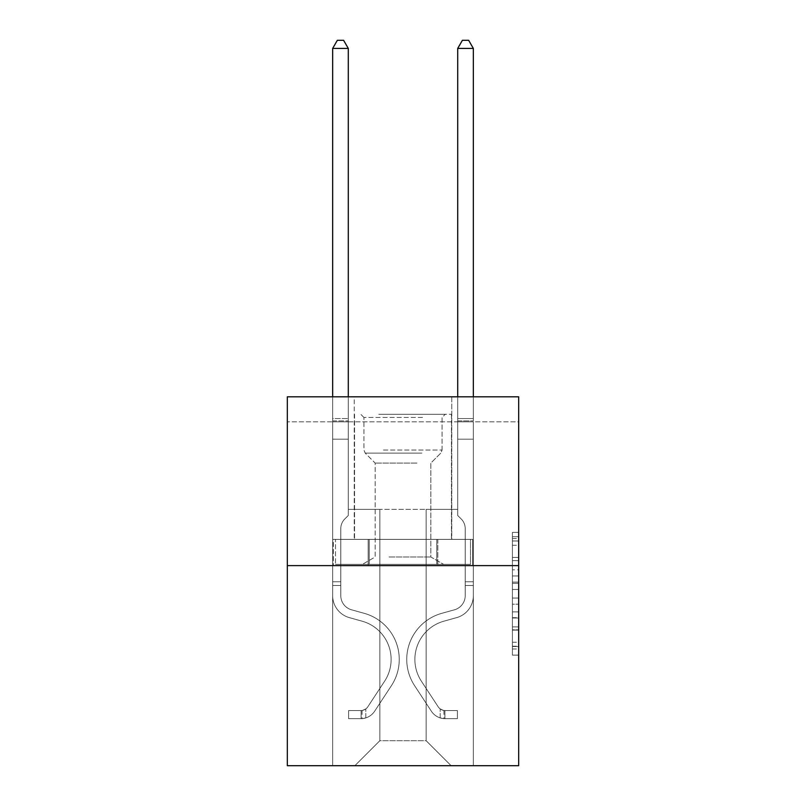 <?xml version="1.0" encoding="UTF-8"?>
<svg xmlns="http://www.w3.org/2000/svg" width="806" height="806" viewBox="0 0 806 806"><rect width="100%" height="100%" fill="white"/><g stroke="black" fill="none" stroke-linecap="round" stroke-linejoin="round"><path stroke-width="0.6" stroke-dasharray="4.03 3.02" d="M512.415 569.822L512.415 589.468L518.671 589.468L518.671 648.991L518.671 538.529L518.671 589.468L512.415 589.468L512.415 536.685L512.415 655.127L512.415 532.393L512.415 646.543L518.671 646.543L512.415 646.543L518.671 646.543L512.415 646.543L512.415 626.897L512.415 655.127L518.671 655.127L518.671 532.393L518.671 646.231L518.671 598.052L512.415 598.052L518.671 598.052L518.671 626.897L518.671 540.977L512.415 540.977L518.671 540.977L518.671 655.127L518.671 538.529L518.671 655.127L512.415 655.127L512.415 532.393L518.671 532.393L518.671 538.529L518.671 532.393L518.671 538.529L518.671 532.393L518.671 536.685L518.671 532.393L512.415 532.393L512.415 540.977L518.671 540.977L512.415 540.977L512.415 569.822L518.671 569.822M451.773 396.814L451.773 539.365L354.227 539.365L451.773 539.365L354.227 539.365L451.773 539.365L451.773 396.814L354.227 396.814L354.227 539.365L354.227 396.814L451.773 396.814M518.671 582.103L518.671 575.958L518.671 582.103L512.415 582.103L512.415 557.399L512.415 630.121L512.415 611.865L518.671 611.865L512.415 611.865L512.415 655.127L518.671 655.127L512.415 655.127L518.671 655.127L512.415 655.127L512.415 532.393L518.671 532.393L512.415 532.393L518.671 532.393L512.415 532.393L512.415 582.103L518.671 582.103M518.671 421.82L518.671 396.814L287.329 396.814L518.671 396.814L518.671 765.7L287.329 765.7L287.329 565.621L518.671 565.621L287.329 565.621L287.329 396.814L518.671 396.814L518.671 421.82L287.329 421.82L518.671 421.82M451.138 765.7L473.344 765.7L473.344 421.82L457.707 421.82L457.707 509.352L426.132 509.352L426.132 740.694L451.138 765.7L473.344 765.7L473.344 421.82L457.707 421.82L457.707 509.352L426.132 509.352L426.132 740.694L379.868 740.694L379.868 509.352L379.868 740.694L379.868 509.352L379.868 740.694L379.868 509.352L426.132 509.352L426.132 740.694L451.138 765.7L473.344 765.7L473.344 421.82L457.707 421.82L457.707 509.352L426.132 509.352L426.132 740.694L451.138 765.7L473.344 765.7L473.344 421.82L457.707 421.82L457.707 509.352L426.132 509.352L426.132 740.694L451.138 765.7L473.344 765.7L473.344 421.82L457.707 421.82L457.707 509.352L426.132 509.352L426.132 740.694L451.138 765.7L473.344 765.7L473.344 421.82L457.707 421.82L457.707 509.352L426.132 509.352L426.132 740.694L451.138 765.7L473.344 765.7L473.344 421.82L457.707 421.82L457.707 509.352L426.132 509.352L426.132 740.694L451.138 765.7L473.344 765.7L473.344 421.82L457.707 421.82L457.707 509.352L426.132 509.352L426.132 740.694L451.138 765.7L473.344 765.7L473.344 421.82L457.707 421.82L457.707 509.352L426.132 509.352L426.132 740.694L451.138 765.7L473.344 765.7L473.344 421.82L457.707 421.82L457.707 509.352L426.132 509.352L426.132 740.694L451.138 765.7L473.344 765.7L473.344 421.82L457.707 421.82L457.707 509.352L426.132 509.352L426.132 740.694L451.138 765.7L473.344 765.7L473.344 421.82L457.707 421.82L457.707 509.352L426.132 509.352L426.132 740.694L451.138 765.7L473.344 765.7L473.344 421.82L457.707 421.82L457.707 509.352L426.132 509.352L426.132 740.694L451.138 765.7L354.862 765.7L473.344 765.7L473.344 421.82L457.707 421.82L457.707 509.352L426.132 509.352L426.132 740.694L451.138 765.7L426.132 740.694L426.132 509.352L348.293 509.352L348.293 421.82L332.656 421.82L332.656 765.7L354.862 765.7L379.868 740.694L379.868 509.352L348.293 509.352L348.293 421.82L332.656 421.82L332.656 765.7L354.862 765.7L379.868 740.694L379.868 509.352L348.293 509.352L348.293 421.82L332.656 421.82L332.656 765.7L354.862 765.7L379.868 740.694L379.868 509.352L348.293 509.352L348.293 421.82L332.656 421.82L332.656 765.7L354.862 765.7L379.868 740.694L379.868 509.352L348.293 509.352L348.293 421.82L332.656 421.82L332.656 765.7L354.862 765.7L379.868 740.694L379.868 509.352L348.293 509.352L348.293 421.82L332.656 421.82L332.656 765.7L354.862 765.7L379.868 740.694L379.868 509.352L348.293 509.352L348.293 421.82L332.656 421.82L332.656 765.7L354.862 765.7L379.868 740.694L379.868 509.352L348.293 509.352L348.293 421.82L332.656 421.82L332.656 765.7L354.862 765.7L379.868 740.694L379.868 509.352L348.293 509.352L348.293 421.82L332.656 421.82L332.656 765.7L354.862 765.7L379.868 740.694L379.868 509.352L348.293 509.352L348.293 421.82L332.656 421.82L332.656 765.7L354.862 765.7L379.868 740.694L379.868 509.352L348.293 509.352L348.293 421.82L332.656 421.82L332.656 765.7L354.862 765.7L379.868 740.694L426.132 740.694L451.138 765.7M332.656 765.7L354.862 765.7L379.868 740.694L379.868 509.352L348.293 509.352L348.293 421.82L332.656 421.82L332.656 765.7L354.862 765.7L379.868 740.694L354.862 765.7L379.868 740.694L354.862 765.7L332.656 765.7L332.656 421.82L332.656 765.7M348.293 421.82L332.656 421.82L348.293 421.82L348.293 509.352L348.293 421.82M287.329 421.82L287.329 396.814L287.329 421.82M379.868 509.352L348.293 509.352L379.868 509.352M368.161 565.621L472.669 565.621L333.331 565.621L368.161 565.621L368.161 539.365L333.331 539.365L472.669 539.365L368.161 539.365L368.161 565.621L368.161 539.365L437.839 539.365L437.839 565.621L472.669 565.621L437.839 565.621L437.839 539.365L472.669 539.365L472.669 565.621L472.669 539.365L333.331 539.365L333.331 565.621L333.331 539.365L368.161 539.365L368.161 565.621M287.329 565.621L518.671 565.621M512.415 589.468L518.671 589.468L512.415 589.468M512.415 536.685L512.415 532.393L512.415 536.685L518.671 536.685L512.415 536.685M512.415 629.818L512.415 604.198L512.415 629.818L518.671 629.818L512.415 629.818M512.415 604.198L512.415 598.052L518.671 598.052L512.415 598.052L512.415 604.198L518.671 604.198L512.415 604.198M512.415 557.399L512.415 540.977L512.415 557.399L518.671 557.399L512.415 557.399M512.415 532.393L518.671 532.393L512.415 532.393L512.415 538.529L512.415 532.393L518.671 532.393M512.415 655.127L518.671 655.127L512.415 655.127L512.415 648.991L512.415 655.127M437.839 539.365L437.839 565.621L437.839 539.365M340.787 581.751L340.787 585.509L332.656 585.509L332.656 581.751L332.656 595.644L332.656 48.431L332.656 439.199L332.656 48.431L348.293 48.431L348.293 418.566L348.293 48.431L332.656 48.431L337.351 40.3L343.598 40.3L337.351 40.3L332.656 48.431L332.656 439.199L332.656 48.431L348.293 48.431L343.598 40.3L348.293 48.431L348.293 439.199L332.656 439.199L332.656 418.566L332.656 439.199L348.293 439.199L348.293 515.477L344.767 519.004A13.581 13.581 0 0 0 340.787 528.615A13.581 13.581 0 0 1 344.767 519.004L348.293 515.477L348.293 48.431L332.656 48.431L337.351 40.3L343.598 40.3L337.351 40.3L332.656 48.431L332.656 418.566L332.656 48.431L348.293 48.431L343.598 40.3L348.293 48.431L348.293 439.199L332.656 439.199L332.656 595.644A22.82 22.82 0 0 0 349.351 617.628A22.82 22.82 0 0 1 332.656 595.644L332.656 439.199L348.293 439.199L348.293 515.477L344.767 519.004A13.581 13.581 0 0 0 340.787 528.615A13.581 13.581 0 0 1 344.767 519.004L348.293 515.477L348.293 48.431L332.656 48.431L337.351 40.3L343.598 40.3L337.351 40.3L332.656 48.431L332.656 420.903L332.656 48.431L348.293 48.431L343.598 40.3L348.293 48.431L348.293 439.199L332.656 439.199L332.656 595.644A22.82 22.82 0 0 0 349.351 617.628A22.82 22.82 0 0 1 332.656 595.644L332.656 439.199L348.293 439.199L348.293 515.477L344.767 519.004A13.581 13.581 0 0 0 340.787 528.615A13.581 13.581 0 0 1 344.767 519.004L348.293 515.477L348.293 48.431L332.656 48.431L337.351 40.3L343.598 40.3L337.351 40.3L332.656 48.431L332.656 595.644A22.82 22.82 0 0 0 349.351 617.628A22.82 22.82 0 0 1 332.656 595.644L332.656 439.199L348.293 439.199L348.293 515.477L344.767 519.004A13.581 13.581 0 0 0 340.787 528.615A13.581 13.581 0 0 1 344.767 519.004L348.293 515.477L348.293 439.199L332.656 439.199L332.656 595.644A22.82 22.82 0 0 0 349.351 617.628L362.075 621.174L349.351 617.628A22.82 22.82 0 0 1 332.656 595.644L332.656 439.199L348.293 439.199L348.293 420.903L348.293 515.477L344.767 519.004A13.581 13.581 0 0 0 340.787 528.615A13.581 13.581 0 0 1 344.767 519.004L348.293 515.477L348.293 439.199L332.656 439.199L332.656 595.644A22.82 22.82 0 0 0 349.351 617.628A22.82 22.82 0 0 1 332.656 595.644L332.656 439.199L348.293 439.199L348.293 418.566L348.293 515.477L344.767 519.004A13.581 13.581 0 0 0 340.787 528.615A13.581 13.581 0 0 1 344.767 519.004L348.293 515.477L348.293 439.199L332.656 439.199L332.656 595.644A22.82 22.82 0 0 0 349.351 617.628A22.82 22.82 0 0 1 332.656 595.644L332.656 439.199L348.293 439.199L348.293 48.431L343.598 40.3L348.293 48.431L348.293 515.477L344.767 519.004A13.581 13.581 0 0 0 340.787 528.615A13.581 13.581 0 0 1 344.767 519.004L348.293 515.477L348.293 439.199L332.656 439.199L332.656 595.644L332.656 585.509L340.787 585.509L340.787 581.751L332.656 581.751L340.787 581.751L340.787 595.644L340.787 528.615L340.787 595.644A14.689 14.689 0 0 0 351.537 609.799A14.689 14.689 0 0 1 340.787 595.644L340.787 528.615L340.787 595.644L340.787 581.751L332.656 581.751L340.787 581.751L340.787 595.644A14.689 14.689 0 0 0 351.537 609.799A14.689 14.689 0 0 1 340.787 595.644L340.787 528.615L340.787 595.644A14.689 14.689 0 0 0 351.537 609.799A14.689 14.689 0 0 1 340.787 595.644L340.787 528.615L340.787 595.644L340.787 581.751L332.656 581.751L340.787 581.751L340.787 595.644A14.689 14.689 0 0 0 351.537 609.799L364.262 613.346L351.537 609.799A14.689 14.689 0 0 1 340.787 595.644L340.787 528.615L340.787 595.644A14.689 14.689 0 0 0 351.537 609.799A14.689 14.689 0 0 1 340.787 595.644L340.787 528.615L340.787 595.644L340.787 581.751L332.656 581.751M361.108 718.68A16.573 16.573 0 0 0 374.649 711.204L391.414 685.654A47.826 47.826 0 0 0 364.262 613.346L351.537 609.799A14.689 14.689 0 0 1 340.787 595.644A14.689 14.689 0 0 0 351.537 609.799L364.262 613.346L351.537 609.799A14.689 14.689 0 0 1 340.787 595.644L340.787 528.615L340.787 595.644A14.689 14.689 0 0 0 351.537 609.799A14.689 14.689 0 0 1 340.787 595.644A14.689 14.689 0 0 0 351.537 609.799L364.262 613.346A47.826 47.826 0 0 1 391.414 685.654A47.826 47.826 0 0 0 364.262 613.346L351.537 609.799A14.689 14.689 0 0 1 340.787 595.644A14.689 14.689 0 0 0 351.537 609.799A14.689 14.689 0 0 1 340.787 595.644A14.689 14.689 0 0 0 351.537 609.799L364.262 613.346L351.537 609.799A14.689 14.689 0 0 1 340.787 595.644A14.689 14.689 0 0 0 351.537 609.799L364.262 613.346L351.537 609.799A14.689 14.689 0 0 1 340.787 595.644A14.689 14.689 0 0 0 351.537 609.799A14.689 14.689 0 0 1 340.787 595.644A14.689 14.689 0 0 0 351.537 609.799L364.262 613.346A47.826 47.826 0 0 1 391.414 685.654A47.826 47.826 0 0 0 364.262 613.346L351.537 609.799A14.689 14.689 0 0 1 340.787 595.644A14.689 14.689 0 0 0 351.537 609.799L364.262 613.346A47.826 47.826 0 0 1 391.414 685.654L374.649 711.204L391.414 685.654A47.826 47.826 0 0 0 364.262 613.346L351.537 609.799L364.262 613.346A47.826 47.826 0 0 1 391.414 685.654A47.826 47.826 0 0 0 364.262 613.346L351.537 609.799L364.262 613.346A47.826 47.826 0 0 1 391.414 685.654A47.826 47.826 0 0 0 364.262 613.346L351.537 609.799L364.262 613.346A47.826 47.826 0 0 1 391.414 685.654L374.649 711.204L391.414 685.654A47.826 47.826 0 0 0 364.262 613.346L351.537 609.799L364.262 613.346A47.826 47.826 0 0 1 391.414 685.654A47.826 47.826 0 0 0 364.262 613.346A47.826 47.826 0 0 1 391.414 685.654L374.649 711.204A16.573 16.573 0 0 1 365.803 717.904A16.573 16.573 0 0 0 374.649 711.204L391.414 685.654A47.826 47.826 0 0 0 364.262 613.346A47.826 47.826 0 0 1 391.414 685.654A47.826 47.826 0 0 0 364.262 613.346A47.826 47.826 0 0 1 391.414 685.654L374.649 711.204L391.414 685.654A47.826 47.826 0 0 0 364.262 613.346A47.826 47.826 0 0 1 391.414 685.654L374.649 711.204L391.414 685.654A47.826 47.826 0 0 0 364.262 613.346A47.826 47.826 0 0 1 391.414 685.654A47.826 47.826 0 0 0 364.262 613.346A47.826 47.826 0 0 1 391.414 685.654L374.649 711.204A16.573 16.573 0 0 1 365.803 717.904C360.977 718.932 360.977 718.932 365.803 717.904C360.977 718.932 360.977 718.932 365.803 717.904A16.573 16.573 0 0 0 374.649 711.204L391.414 685.654A47.826 47.826 0 0 0 364.262 613.346A47.826 47.826 0 0 1 391.414 685.654L374.649 711.204A16.573 16.573 0 0 1 365.803 717.904C360.977 718.932 360.977 718.932 365.803 717.904C360.977 718.932 360.977 718.932 365.803 717.904A16.573 16.573 0 0 0 374.649 711.204L391.414 685.654L374.649 711.204A16.573 16.573 0 0 1 365.803 717.904C360.977 718.932 360.977 718.932 365.803 717.904C360.977 718.932 360.977 718.932 365.803 717.904A16.573 16.573 0 0 0 374.649 711.204L391.414 685.654L374.649 711.204A16.573 16.573 0 0 1 365.803 717.904C360.977 718.932 360.977 718.932 365.803 717.904C360.977 718.932 360.977 718.932 365.803 717.904A16.573 16.573 0 0 0 374.649 711.204L391.414 685.654L374.649 711.204A16.573 16.573 0 0 1 365.803 717.904C360.977 718.932 360.977 718.932 365.803 717.904C360.977 718.932 360.977 718.932 365.803 717.904A16.573 16.573 0 0 0 374.649 711.204L391.414 685.654L374.649 711.204A16.573 16.573 0 0 1 365.803 717.904C360.977 718.932 360.977 718.932 365.803 717.904C360.977 718.932 360.977 718.932 365.803 717.904A16.573 16.573 0 0 0 374.649 711.204A16.573 16.573 0 0 1 361.108 718.68L361.108 710.549A8.443 8.443 0 0 0 367.858 706.741L384.613 681.201A39.706 39.706 0 0 0 362.075 621.174L349.351 617.628L362.075 621.174A39.706 39.706 0 0 1 384.613 681.201A39.706 39.706 0 0 0 362.075 621.174L349.351 617.628A22.82 22.82 0 0 1 332.656 595.644A22.82 22.82 0 0 0 349.351 617.628A22.82 22.82 0 0 1 332.656 595.644A22.82 22.82 0 0 0 349.351 617.628L362.075 621.174L349.351 617.628A22.82 22.82 0 0 1 332.656 595.644A22.82 22.82 0 0 0 349.351 617.628A22.82 22.82 0 0 1 332.656 595.644A22.82 22.82 0 0 0 349.351 617.628L362.075 621.174L349.351 617.628A22.82 22.82 0 0 1 332.656 595.644A22.82 22.82 0 0 0 349.351 617.628L362.075 621.174A39.706 39.706 0 0 1 384.613 681.201A39.706 39.706 0 0 0 362.075 621.174L349.351 617.628A22.82 22.82 0 0 1 332.656 595.644A22.82 22.82 0 0 0 349.351 617.628A22.82 22.82 0 0 1 332.656 595.644A22.82 22.82 0 0 0 349.351 617.628L362.075 621.174L349.351 617.628A22.82 22.82 0 0 1 332.656 595.644A22.82 22.82 0 0 0 349.351 617.628L362.075 621.174A39.706 39.706 0 0 1 384.613 681.201L367.858 706.741L384.613 681.201A39.706 39.706 0 0 0 362.075 621.174L349.351 617.628L362.075 621.174A39.706 39.706 0 0 1 384.613 681.201A39.706 39.706 0 0 0 362.075 621.174L349.351 617.628L362.075 621.174A39.706 39.706 0 0 1 384.613 681.201A39.706 39.706 0 0 0 362.075 621.174L349.351 617.628L362.075 621.174A39.706 39.706 0 0 1 384.613 681.201L367.858 706.741L384.613 681.201A39.706 39.706 0 0 0 362.075 621.174L349.351 617.628L362.075 621.174A39.706 39.706 0 0 1 384.613 681.201A39.706 39.706 0 0 0 362.075 621.174A39.706 39.706 0 0 1 384.613 681.201L367.858 706.741A8.443 8.443 0 0 1 365.803 708.917C361.058 711.093 361.058 711.093 365.803 708.917C361.058 711.093 361.058 711.093 365.803 708.917A8.443 8.443 0 0 0 367.858 706.741L384.613 681.201A39.706 39.706 0 0 0 362.075 621.174A39.706 39.706 0 0 1 384.613 681.201A39.706 39.706 0 0 0 362.075 621.174A39.706 39.706 0 0 1 384.613 681.201L367.858 706.741L384.613 681.201A39.706 39.706 0 0 0 362.075 621.174A39.706 39.706 0 0 1 384.613 681.201L367.858 706.741L384.613 681.201A39.706 39.706 0 0 0 362.075 621.174A39.706 39.706 0 0 1 384.613 681.201A39.706 39.706 0 0 0 362.075 621.174A39.706 39.706 0 0 1 384.613 681.201L367.858 706.741A8.443 8.443 0 0 1 365.803 708.917C361.058 711.093 361.058 711.093 365.803 708.917C361.058 711.093 361.058 711.093 365.803 708.917A8.443 8.443 0 0 0 367.858 706.741L384.613 681.201A39.706 39.706 0 0 0 362.075 621.174A39.706 39.706 0 0 1 384.613 681.201L367.858 706.741A8.443 8.443 0 0 1 365.803 708.917C361.058 711.093 361.058 711.093 365.803 708.917C361.058 711.093 361.058 711.093 365.803 708.917A8.443 8.443 0 0 0 367.858 706.741L384.613 681.201L367.858 706.741A8.443 8.443 0 0 1 365.803 708.917C361.058 711.093 361.058 711.093 365.803 708.917C361.058 711.093 361.058 711.093 365.803 708.917A8.443 8.443 0 0 0 367.858 706.741L384.613 681.201L367.858 706.741A8.443 8.443 0 0 1 365.803 708.917C361.058 711.093 361.058 711.093 365.803 708.917C361.058 711.093 361.058 711.093 365.803 708.917A8.443 8.443 0 0 0 367.858 706.741L384.613 681.201L367.858 706.741A8.443 8.443 0 0 1 365.803 708.917C361.058 711.093 361.058 711.093 365.803 708.917C361.058 711.093 361.058 711.093 365.803 708.917A8.443 8.443 0 0 0 367.858 706.741L384.613 681.201L367.858 706.741A8.443 8.443 0 0 1 365.803 708.917C361.058 711.093 361.058 711.093 365.803 708.917C361.058 711.093 361.058 711.093 365.803 708.917A8.443 8.443 0 0 0 367.858 706.741A8.443 8.443 0 0 1 361.108 710.549L361.108 718.68L348.605 718.68L361.108 718.68A16.573 16.573 0 0 0 374.649 711.204A16.573 16.573 0 0 1 361.108 718.68L361.108 710.549L348.605 710.549L361.108 710.549A8.443 8.443 0 0 0 367.858 706.741A8.443 8.443 0 0 1 361.108 710.549L361.108 718.68L348.605 718.68L348.605 710.549L348.605 718.68L361.108 718.68A16.573 16.573 0 0 0 374.649 711.204A16.573 16.573 0 0 1 361.108 718.68L361.108 710.549L348.605 710.549L361.108 710.549A8.443 8.443 0 0 0 367.858 706.741A8.443 8.443 0 0 1 361.108 710.549L361.108 718.68L348.605 718.68L348.605 710.549L348.605 718.68L361.108 718.68A16.573 16.573 0 0 0 374.649 711.204A16.573 16.573 0 0 1 361.108 718.68L361.108 710.549L348.605 710.549L361.108 710.549A8.443 8.443 0 0 0 367.858 706.741A8.443 8.443 0 0 1 361.108 710.549L361.108 718.68L348.605 718.68L348.605 710.549L348.605 718.68L361.108 718.68A16.573 16.573 0 0 0 374.649 711.204A16.573 16.573 0 0 1 361.108 718.68L361.108 710.549L348.605 710.549L361.108 710.549A8.443 8.443 0 0 0 367.858 706.741A8.443 8.443 0 0 1 361.108 710.549L361.108 718.68L348.605 718.68L348.605 710.549L348.605 718.68L361.108 718.68A16.573 16.573 0 0 0 374.649 711.204A16.573 16.573 0 0 1 361.108 718.68L361.108 710.549L348.605 710.549L361.108 710.549A8.443 8.443 0 0 0 367.858 706.741A8.443 8.443 0 0 1 361.108 710.549L361.108 718.68L348.605 718.68L348.605 710.549L348.605 718.68L361.108 718.68A16.573 16.573 0 0 0 374.649 711.204A16.573 16.573 0 0 1 361.108 718.68L361.108 710.549L348.605 710.549L361.108 710.549A8.443 8.443 0 0 0 367.858 706.741A8.443 8.443 0 0 1 361.108 710.549L361.108 718.68L348.605 718.68L348.605 710.549L348.605 718.68L361.108 718.68M465.213 581.751L465.213 585.509L473.344 585.509L473.344 581.751L473.344 595.644L473.344 48.431L473.344 439.199L457.707 439.199L457.707 515.477L461.234 519.004A13.581 13.581 0 0 1 465.213 528.615A13.581 13.581 0 0 0 461.234 519.004L457.707 515.477L457.707 439.199L473.344 439.199L473.344 595.644A22.82 22.82 0 0 1 456.649 617.628A22.82 22.82 0 0 0 473.344 595.644L473.344 439.199L457.707 439.199L457.707 420.903L457.707 515.477L461.234 519.004A13.581 13.581 0 0 1 465.213 528.615A13.581 13.581 0 0 0 461.234 519.004L457.707 515.477L457.707 439.199L473.344 439.199L473.344 595.644A22.82 22.82 0 0 1 456.649 617.628A22.82 22.82 0 0 0 473.344 595.644L473.344 439.199L457.707 439.199L457.707 48.431L457.707 515.477L461.234 519.004A13.581 13.581 0 0 1 465.213 528.615A13.581 13.581 0 0 0 461.234 519.004L457.707 515.477L457.707 439.199L473.344 439.199L473.344 595.644L473.344 585.509L465.213 585.509L465.213 581.751L473.344 581.751L465.213 581.751L465.213 595.644L465.213 528.615L465.213 595.644A14.689 14.689 0 0 1 454.463 609.799A14.689 14.689 0 0 0 465.213 595.644L465.213 528.615L465.213 595.644L465.213 581.751L473.344 581.751M444.892 718.68A16.573 16.573 0 0 1 431.351 711.204L414.586 685.654A47.826 47.826 0 0 1 441.738 613.346L454.463 609.799A14.689 14.689 0 0 0 465.213 595.644A14.689 14.689 0 0 1 454.463 609.799A14.689 14.689 0 0 0 465.213 595.644L465.213 528.615L465.213 595.644A14.689 14.689 0 0 1 454.463 609.799L441.738 613.346L454.463 609.799A14.689 14.689 0 0 0 465.213 595.644A14.689 14.689 0 0 1 454.463 609.799A14.689 14.689 0 0 0 465.213 595.644A14.689 14.689 0 0 1 454.463 609.799L441.738 613.346L454.463 609.799A14.689 14.689 0 0 0 465.213 595.644A14.689 14.689 0 0 1 454.463 609.799L441.738 613.346A47.826 47.826 0 0 0 414.586 685.654A47.826 47.826 0 0 1 441.738 613.346L454.463 609.799L441.738 613.346A47.826 47.826 0 0 0 414.586 685.654A47.826 47.826 0 0 1 441.738 613.346L454.463 609.799L441.738 613.346A47.826 47.826 0 0 0 414.586 685.654L431.351 711.204L414.586 685.654A47.826 47.826 0 0 1 441.738 613.346A47.826 47.826 0 0 0 414.586 685.654A47.826 47.826 0 0 1 441.738 613.346A47.826 47.826 0 0 0 414.586 685.654L431.351 711.204L414.586 685.654A47.826 47.826 0 0 1 441.738 613.346A47.826 47.826 0 0 0 414.586 685.654L431.351 711.204A16.573 16.573 0 0 0 440.197 717.904A16.573 16.573 0 0 1 431.351 711.204L414.586 685.654L431.351 711.204A16.573 16.573 0 0 0 440.197 717.904C445.023 718.932 445.023 718.932 440.197 717.904C445.023 718.932 445.023 718.932 440.197 717.904A16.573 16.573 0 0 1 431.351 711.204L414.586 685.654L431.351 711.204A16.573 16.573 0 0 0 440.197 717.904C445.023 718.932 445.023 718.932 440.197 717.904C445.023 718.932 445.023 718.932 440.197 717.904A16.573 16.573 0 0 1 431.351 711.204A16.573 16.573 0 0 0 444.892 718.68L444.892 710.549A8.443 8.443 0 0 1 438.142 706.741L421.387 681.201A39.706 39.706 0 0 1 443.925 621.174L456.649 617.628A22.82 22.82 0 0 0 473.344 595.644A22.82 22.82 0 0 1 456.649 617.628L443.925 621.174L456.649 617.628A22.82 22.82 0 0 0 473.344 595.644A22.82 22.82 0 0 1 456.649 617.628A22.82 22.82 0 0 0 473.344 595.644A22.82 22.82 0 0 1 456.649 617.628L443.925 621.174A39.706 39.706 0 0 0 421.387 681.201A39.706 39.706 0 0 1 443.925 621.174L456.649 617.628A22.82 22.82 0 0 0 473.344 595.644A22.82 22.82 0 0 1 456.649 617.628L443.925 621.174A39.706 39.706 0 0 0 421.387 681.201A39.706 39.706 0 0 1 443.925 621.174L456.649 617.628L443.925 621.174A39.706 39.706 0 0 0 421.387 681.201L438.142 706.741L421.387 681.201A39.706 39.706 0 0 1 443.925 621.174A39.706 39.706 0 0 0 421.387 681.201A39.706 39.706 0 0 1 443.925 621.174A39.706 39.706 0 0 0 421.387 681.201L438.142 706.741L421.387 681.201A39.706 39.706 0 0 1 443.925 621.174A39.706 39.706 0 0 0 421.387 681.201L438.142 706.741A8.443 8.443 0 0 0 440.197 708.917C444.942 711.093 444.942 711.093 440.197 708.917C444.942 711.093 444.942 711.093 440.197 708.917A8.443 8.443 0 0 1 438.142 706.741L421.387 681.201L438.142 706.741A8.443 8.443 0 0 0 440.197 708.917C444.942 711.093 444.942 711.093 440.197 708.917C444.942 711.093 444.942 711.093 440.197 708.917A8.443 8.443 0 0 1 438.142 706.741L421.387 681.201L438.142 706.741A8.443 8.443 0 0 0 440.197 708.917C444.942 711.093 444.942 711.093 440.197 708.917C444.942 711.093 444.942 711.093 440.197 708.917A8.443 8.443 0 0 1 438.142 706.741A8.443 8.443 0 0 0 444.892 710.549L444.892 718.68L457.395 718.68L444.892 718.68A16.573 16.573 0 0 1 431.351 711.204A16.573 16.573 0 0 0 444.892 718.68L444.892 710.549L457.395 710.549L444.892 710.549A8.443 8.443 0 0 1 438.142 706.741A8.443 8.443 0 0 0 444.892 710.549L444.892 718.68L457.395 718.68L457.395 710.549L457.395 718.68L444.892 718.68A16.573 16.573 0 0 1 431.351 711.204A16.573 16.573 0 0 0 444.892 718.68L444.892 710.549L457.395 710.549L444.892 710.549A8.443 8.443 0 0 1 438.142 706.741A8.443 8.443 0 0 0 444.892 710.549L444.892 718.68L457.395 718.68L457.395 710.549L457.395 718.68L444.892 718.68M457.707 396.814L457.707 418.566L473.344 418.566L457.707 418.566L473.344 418.566L457.707 418.566L473.344 418.566L457.707 418.566L457.707 420.903L457.707 48.431L462.402 40.3L457.707 48.431L473.344 48.431L457.707 48.431L473.344 48.431L468.649 40.3L462.402 40.3L468.649 40.3L473.344 48.431L473.344 418.566L473.344 48.431L457.707 48.431L462.402 40.3L457.707 48.431L457.707 418.566L457.707 48.431L473.344 48.431L468.649 40.3L462.402 40.3L468.649 40.3L473.344 48.431L473.344 396.814M381.903 414.314L445.204 414.314L381.903 414.314M422.535 417.448L363.919 417.448L422.535 417.448M382.679 564.371L443.643 564.371L382.679 564.371M389.086 556.976L430.827 556.976L389.086 556.976M416.914 463.087L375.173 463.087L416.914 463.087M378.77 414.314L451.461 414.314L378.77 414.314M378.77 539.365L451.461 539.365L378.77 539.365M470.503 539.365L335.498 539.365L470.503 539.365L470.503 564.371L335.498 564.371L470.503 564.371L335.498 564.371L470.503 564.371L470.503 539.365L436.751 539.365L436.751 564.371L436.751 539.365L369.249 539.365L369.249 564.371L369.249 539.365L335.498 539.365L335.498 564.371L335.498 539.365L470.503 539.365M436.751 539.365L436.751 564.371L436.751 539.365M369.249 539.365L369.249 564.371L369.249 539.365M332.656 396.814L332.656 48.431L348.293 48.431L332.656 48.431L337.351 40.3L343.598 40.3L337.351 40.3L332.656 48.431L332.656 418.566L332.656 48.431L348.293 48.431L343.598 40.3L348.293 48.431L348.293 418.566L348.293 48.431L332.656 48.431L337.351 40.3L343.598 40.3L337.351 40.3L332.656 48.431L348.293 48.431L343.598 40.3L348.293 48.431L348.293 396.814M348.605 710.549L360.796 710.549L348.605 710.549L348.605 718.68L348.605 710.549M332.656 418.566L332.656 420.903L332.656 418.566L348.293 418.566L332.656 418.566M365.803 717.904C360.977 718.932 360.977 718.932 365.803 717.904C360.977 718.932 360.977 718.932 365.803 717.904L365.803 708.917L365.803 717.904M348.293 48.431L343.598 40.3L337.351 40.3L332.656 48.431M457.395 710.549L445.204 710.549L457.395 710.549L457.395 718.68L457.395 710.549M440.197 717.904C445.023 718.932 445.023 718.932 440.197 717.904C445.023 718.932 445.023 718.932 440.197 717.904L440.197 708.917L440.197 717.904M457.707 420.903L457.707 439.199L457.707 420.903L473.344 420.903L457.707 420.903M473.344 48.431L468.649 40.3L462.402 40.3L457.707 48.431M512.415 626.897L518.671 626.897L512.415 626.897M512.415 617.698L518.671 617.698M512.415 560.623L518.671 560.623L512.415 560.623M512.415 538.529L518.671 538.529M512.415 648.991L518.671 648.991M512.415 642.241L518.671 642.241M512.415 545.279L518.671 545.279M512.415 583.322L518.671 583.322L512.415 583.322M512.415 618L518.671 618L512.415 618M512.415 630.121L518.671 630.121L512.415 630.121M512.415 575.958L518.671 575.958L512.415 575.958M332.656 420.903L348.293 420.903L332.656 420.903M340.787 585.509L332.656 585.509L340.787 585.509M383.465 450.02L442.081 450.02L383.465 450.02M421.901 453.113L365.209 453.113L421.901 453.113M465.213 585.509L473.344 585.509L465.213 585.509M512.415 646.231L518.671 646.231M512.415 646.543L518.671 646.543M512.415 540.977L518.671 540.977M362.045 710.459L362.045 718.64M443.955 710.459L443.955 718.64M363.919 417.448L360.796 414.314L363.919 417.448L363.919 450.02L365.209 453.113L375.173 463.087L375.173 556.976L362.357 564.371L375.173 556.976L375.173 463.087L365.209 453.113L363.919 450.02L363.919 417.448M451.461 414.314L451.461 539.365L451.461 414.314M354.539 414.314L354.539 539.365L354.539 414.314M442.081 450.02L442.081 417.448L445.204 414.314L442.081 417.448L442.081 450.02L440.791 453.113L430.827 463.087L430.827 556.976L443.643 564.371L430.827 556.976L430.827 463.087L440.791 453.113L442.081 450.02"/><path stroke-width="1.21" d="M518.671 565.621L518.671 396.814L287.329 396.814L287.329 765.7L518.671 765.7L518.671 565.621L287.329 565.621M348.293 396.814L348.293 48.431L332.656 48.431L332.656 396.814M332.656 48.431L337.351 40.3L343.598 40.3L348.293 48.431M473.344 396.814L473.344 48.431L457.707 48.431L457.707 396.814M457.707 48.431L462.402 40.3L468.649 40.3L473.344 48.431"/></g></svg>
